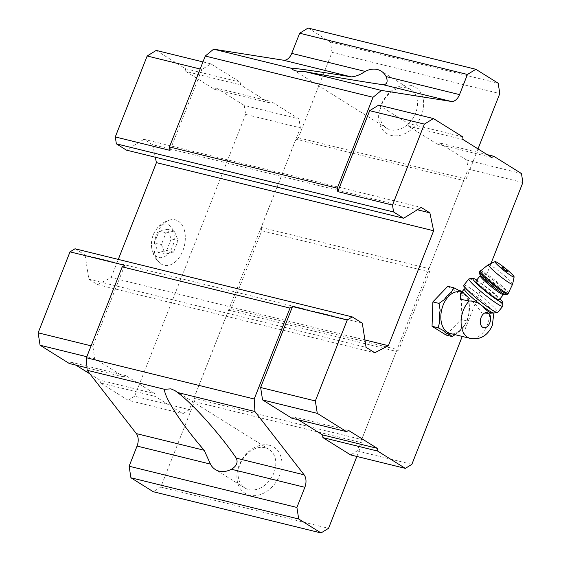 <?xml version="1.0" encoding="UTF-8"?>
<svg xmlns="http://www.w3.org/2000/svg" width="561" height="561" viewBox="0 0 561 561"><rect width="100%" height="100%" fill="white"/><g stroke="black" fill="none" stroke-linecap="round" stroke-linejoin="round"><path stroke-width="0.42" stroke-dasharray="2.81 2.1" d="M171.21 238.902L166.666 250.444L158.3 252.408L154.478 242.829L159.022 231.286L167.388 229.323L171.21 238.902L178.103 240.592L173.559 252.134L165.186 254.098L161.372 244.519L165.916 232.983L174.282 231.02L178.103 240.592M169.043 225.122A17.132 10.989 -76.2 0 1 168.461 253.488A17.132 10.989 -76.2 0 1 151.428 244.876A17.132 10.989 -76.2 0 1 154.584 232.016A17.132 10.989 -76.2 0 1 169.043 225.122M460.329 293.88L463.926 292.877L475.819 304.868L481.899 312.926L489.557 313.739L493.385 312.954M460.153 291.944A21.346 13.688 -76.2 0 1 467.018 320.149A21.346 13.688 -76.2 0 1 449.964 333.409M169.997 150.39L201.883 69.438L210.915 63.87L240.164 82.137L240.592 84.9L269.266 102.81L271.272 101.569L298.971 118.876L300.373 127.845L189.359 409.67L182.837 413.688L155.138 396.389L154.71 393.633L126.036 375.723L124.03 376.957L94.781 358.689L92.838 346.27L124.724 265.318M308.073 28.05L330.394 41.991L332.007 52.341L298.354 137.789L295.942 139.275L261.223 227.422L261.742 230.732L231.034 308.683L228.629 310.17L193.903 398.317L194.422 401.627L160.762 487.074L153.244 491.717M160.762 487.074L328.55 528.308M75.027 248.775L85.083 255.059L362.301 323.185M85.083 255.059L88.855 279.21L366.074 347.336M88.855 279.21L97.544 284.63L374.762 352.764M97.544 284.63L111.148 277.562L364.916 339.931M111.148 277.562L118.294 259.413M155.278 157.213L152.655 144.717L417.377 209.772M152.655 144.717L143.974 139.296L421.192 207.423M143.974 139.296L126.421 150.124M330.394 41.991L498.182 83.224M332.007 52.341L499.802 93.575M410.982 85.454A27.194 20.42 -58 0 0 378.668 118.616A27.194 20.42 -58 0 0 413.773 127.242A27.194 20.42 -58 0 0 410.982 85.454M478.007 148.896L466.142 179.022L463.73 180.509L429.011 268.656L429.53 271.966L398.822 349.917L396.417 351.403L361.691 439.551L362.21 442.86L356.859 456.458M298.354 137.789L466.142 179.022M295.942 139.275L463.73 180.509M261.223 227.422L429.011 268.656M261.742 230.732L429.53 271.966M231.034 308.683L398.822 349.917M228.629 310.17L396.417 351.403M193.903 398.317L361.691 439.551M194.422 401.627L362.21 442.86M269.266 445.231A27.194 20.42 -58 0 0 236.952 478.393A27.194 20.42 -58 0 0 272.05 487.018A27.194 20.42 -58 0 0 269.266 445.231M378.703 105.103L407.952 123.378L408.387 126.134L437.054 144.044L439.06 142.81L466.759 160.109L468.162 169.078L357.147 450.904L350.625 454.929M298.396 419.81L293.824 416.956L291.818 418.197M265.192 447.741A22.777 17.103 -58 0 0 241.09 462.005A22.777 17.103 -58 0 0 244.876 487.986A22.777 17.103 -58 0 0 271.454 477.734A22.777 17.103 -58 0 0 269.014 449.347A22.777 17.103 -58 0 0 265.192 447.741M406.914 87.965A22.777 17.103 -58 0 0 382.812 102.228A22.777 17.103 -58 0 0 386.599 128.21A22.777 17.103 -58 0 0 413.177 117.95A22.777 17.103 -58 0 0 410.736 89.571A22.777 17.103 -58 0 0 406.914 87.965M86.822 356.733L94.781 358.689M86.99 367.855L124.03 376.957M91.106 345.842L92.838 346.27M200.158 69.01L201.883 69.438M202.956 61.913L210.915 63.87M156.196 50.42L185.453 68.694L240.164 82.137M185.453 68.694L185.88 71.457L240.592 84.9M185.88 71.457L214.554 89.36L269.266 102.81M214.554 89.36L216.56 88.126L271.272 101.569M216.56 88.126L244.252 105.426L298.971 118.876M244.252 105.426L245.655 114.395L300.373 127.845M245.655 114.395L134.64 396.22L189.359 409.67M134.64 396.22L128.125 400.245L182.837 413.688M128.125 400.245L100.426 382.946L155.138 396.389M100.426 382.946L99.991 380.183L154.71 393.633M75.889 365.127L71.324 362.273L126.036 375.723M99.991 380.183L89.963 373.921M71.324 362.273L69.319 363.514M178.202 221.069A23.387 15 -76.2 0 1 182.367 251.882A23.387 15 -76.2 0 1 159.92 263.046A23.387 15 -76.2 0 1 155.173 238.979A23.387 15 -76.2 0 1 170.53 219.856A23.387 15 -76.2 0 1 178.202 221.069M462.664 136.821L407.952 123.378M463.098 139.584L408.387 126.134M491.773 157.494L437.054 144.044M487.2 154.64L439.06 142.81M521.471 173.552L466.759 160.109M522.873 182.521L468.162 169.078M490.994 263.446L462.25 336.432M411.858 464.354L357.147 450.904M348.542 430.406L293.824 416.956M447.79 286.299L461.864 295.093L461.023 319.475L446.114 335.071M462.173 291.594A22.51 14.439 -76.2 0 1 465.567 294.567L468 296.601L469.136 303.508A22.51 14.439 -76.2 0 1 468.751 314.749L467.166 320.983L464.508 325.52A22.51 14.439 -76.2 0 1 457.629 332.708L455.062 334.665M469.136 303.508L468.751 314.749M464.508 325.52L457.629 332.708M449.824 334.545L443.33 330.492M439.768 321.551L440.154 310.31M444.396 299.532L451.268 292.351M459.08 290.514L465.567 294.567M467.166 320.983L461.023 319.475M468 296.601L461.864 295.093M464.235 289.21A19.039 1.999 -141.1 0 1 464.284 288.978A19.039 1.999 -141.1 0 1 480.356 299.371A19.039 1.999 -141.1 0 1 493.918 312.877A19.039 1.999 -141.1 0 1 493.855 312.933M501.815 267.071A3.597 0.379 -141.1 0 1 502.607 267.45A3.597 0.379 -141.1 0 1 505.615 269.729A3.597 0.379 -141.1 0 1 507.375 271.559M504.556 267.695A12.237 1.283 -141.1 0 1 506.19 269.014M475.945 281.012A14.958 1.571 -141.1 0 1 479.445 282.513A14.958 1.571 -141.1 0 1 492.586 292.547A14.958 1.571 -141.1 0 1 499.234 299.791M476.724 280.051A19.039 1.999 -141.1 0 1 477.222 280.36A19.039 1.999 -141.1 0 1 500.012 298.831M469.129 278.817A21.76 2.286 -141.1 0 1 473.982 281.103A21.76 2.286 -141.1 0 1 492.306 295.009A21.76 2.286 -141.1 0 1 502.824 305.99M463.863 285.163A21.76 2.286 -141.1 0 1 468.954 287.344A21.76 2.286 -141.1 0 1 488.07 301.937A21.76 2.286 -141.1 0 1 497.733 312.484M158.3 252.408L165.186 254.098M166.666 250.444L173.559 252.134M154.478 242.829L161.372 244.519M159.022 231.286L165.916 232.983M167.388 229.323L174.282 231.02M489.557 313.739A21.346 13.688 -76.2 0 1 487.285 325.128A21.346 13.688 -76.2 0 1 470.23 338.388M488.421 264.589A15.575 1.634 -141.1 0 1 491.99 266.209A15.575 1.634 -141.1 0 1 505.384 276.398A15.575 1.634 -141.1 0 1 512.642 284.118M480.335 270.802A17.952 1.886 -141.1 0 1 484.536 272.604A17.952 1.886 -141.1 0 1 500.307 284.637A17.952 1.886 -141.1 0 1 508.28 293.34M479.732 271.559A17.952 1.886 -141.1 0 1 483.926 273.354A17.952 1.886 -141.1 0 1 499.697 285.395A17.952 1.886 -141.1 0 1 507.677 294.09M481.24 274.056A16.318 1.711 -141.1 0 1 483.799 275.479A16.318 1.711 -141.1 0 1 504.907 293.151M483.687 277.246A14.958 1.571 -141.1 0 1 496.836 287.281A14.958 1.571 -141.1 0 1 503.476 294.532L504.346 294.111C504.949 294.174 503.981 295.184 491.247 285.121L480.412 274.813L480.188 275.753A14.958 1.571 -141.1 0 1 483.687 277.246M463.926 292.877L461.605 292.302M269.014 449.347L175.018 390.638M244.876 487.986L215.361 469.55M410.736 89.571L381.221 71.135M386.599 128.21L292.604 69.494M159.92 263.046C155.895 259.498 153.272 255.143 152.059 249.975L151.428 244.876M170.53 219.856C165.32 221.132 160.979 223.776 157.508 227.794L154.584 232.016"/><path stroke-width="0.84" d="M493.855 312.933L493.385 312.954C490.728 313.627 487.214 311.432 482.846 306.369L480.539 304.609C477.018 302.099 473.232 300.906 469.185 301.019L460.364 299.23L460.329 293.88L464.213 289.062M469.185 301.019A21.346 13.688 -76.2 0 0 461.1 322.841A21.346 13.688 -76.2 0 0 470.23 338.388L449.964 333.409A21.346 13.688 -76.2 0 1 441.766 309.413A21.346 13.688 -76.2 0 1 460.153 291.944L461.605 292.302M356.859 456.458L328.55 528.308L321.032 532.95L153.244 491.717L130.923 477.776L129.114 466.219L137.052 446.072A10.876 6.977 -76.2 0 0 136.337 433.597L87.13 370.274L86.415 357.757L122.221 266.861L124.724 265.318L70.013 251.868L75.027 248.775L352.245 316.902L362.301 323.185L366.074 347.336L374.762 352.764L388.366 345.695L433.632 230.76L429.873 212.843L421.192 207.423L403.632 218.25L393.584 211.967L392.504 205.067L337.785 191.624L337.252 188.173L373.051 97.277L381.403 90.426L451.205 101.443A10.876 6.977 -76.2 0 0 459.529 94.613L467.46 74.466L475.861 69.284L498.182 83.224L499.802 93.575L478.007 148.896M403.632 218.25L126.421 150.124L116.365 143.84L115.286 136.94L169.997 150.39L169.457 146.94L205.263 56.044L213.615 49.186L283.417 60.209L351.263 76.885C355.66 76.577 360.288 74.753 365.148 71.415A22.777 17.103 122 0 1 377.392 69.522A22.777 17.103 122 0 1 381.221 71.135A22.777 17.103 122 0 1 386.115 76.569C388.065 81.562 387.146 84.297 383.366 84.774C359.44 81.254 322.512 75.034 303.978 71.394L381.403 90.426M475.861 69.284L308.073 28.05L299.672 33.232L291.741 53.379A10.876 6.977 -76.2 0 1 283.417 60.209M236.286 458.162C238.201 462.411 236.588 466.114 231.434 469.262A22.777 17.103 122 0 1 215.361 469.55A22.777 17.103 122 0 1 210.459 464.108L204.183 450.266C182.227 425.126 163.791 396.767 164.555 389.306L170.909 388.85L175.018 390.638L177.5 392.483C192.956 403.927 220.305 434.487 236.286 458.162L304.125 474.83A10.876 6.977 -76.2 0 1 304.84 487.306L296.902 507.453L298.711 519.009L321.032 532.95M87.13 370.274L164.555 389.306M130.923 477.776L298.711 519.009M129.114 466.219L296.902 507.453M304.125 474.83L254.918 411.515L254.203 398.99L290.009 308.101L292.519 306.551L347.231 320.001L352.245 316.902M177.5 392.483L254.918 411.515M86.415 357.757L254.203 398.99M122.221 266.861L290.009 308.101M364.916 339.931L388.366 345.695M118.294 259.413L156.421 162.634L433.632 230.76M417.377 209.772L429.873 212.843M156.421 162.634L155.278 157.213M116.365 143.84L393.584 211.967M169.457 146.94L337.252 188.173M205.263 56.044L373.051 97.277M303.978 71.394C299.09 71.759 295.296 71.121 292.604 69.494L291.033 68.218C293.347 67.867 321.369 71.899 351.263 76.885M213.615 49.186L291.033 68.218M299.672 33.232L467.46 74.466M462.25 336.432L411.858 464.354L405.337 468.372L377.644 451.072L377.209 448.309L348.542 430.406L346.537 431.64L291.818 418.197L262.569 399.923L260.627 387.504L292.519 306.551M337.785 191.624L369.678 110.671L378.703 105.103L433.415 118.553L462.664 136.821L463.098 139.584L491.773 157.494L493.778 156.253L487.2 154.64M405.337 468.372L350.625 454.929L322.933 437.629L322.498 434.866L298.396 419.81M86.99 367.855L69.319 363.514L40.069 345.239L86.822 356.733M40.069 345.239L38.127 332.82L91.106 345.842M38.127 332.82L70.013 251.868M115.286 136.94L147.171 55.995L200.158 69.01M147.171 55.995L156.196 50.42L202.956 61.913M89.963 373.921L75.889 365.127M346.537 431.64L317.288 413.366L262.569 399.923M317.288 413.366L315.345 400.947L260.627 387.504M315.345 400.947L347.231 320.001M392.504 205.067L424.389 124.121L369.678 110.671M424.389 124.121L433.415 118.553M493.778 156.253L521.471 173.552L522.873 182.521L490.994 263.446M377.644 451.072L322.933 437.629M377.209 448.309L322.498 434.866M455.062 334.665L452.25 336.579L446.114 335.071L432.04 326.278L432.882 301.895L447.79 286.299L453.926 287.814L459.08 290.514A22.51 14.439 -76.2 0 1 462.173 291.594M452.25 336.579L449.824 334.545A22.51 14.439 -76.2 0 1 443.33 330.492L438.176 327.785L432.04 326.278M438.176 327.785L439.768 321.551A22.51 14.439 -76.2 0 1 440.154 310.31L439.018 303.403L444.396 299.532A22.51 14.439 -76.2 0 1 451.268 292.351L453.926 287.814M439.018 303.403L432.882 301.895M493.385 312.954A19.039 1.999 -141.1 0 1 482.846 306.369M480.539 304.609A19.039 1.999 -141.1 0 1 464.235 289.21L463.807 285.43A21.76 2.286 -141.1 0 1 463.863 285.163L468.898 278.922A21.76 2.286 -141.1 0 1 469.129 278.817L472.979 278.354A19.039 1.999 -141.1 0 1 476.724 280.051M507.375 271.559A3.597 0.379 -141.1 0 1 504.332 269.645A3.597 0.379 -141.1 0 1 501.815 267.071A5.442 5.442 0 0 1 507.375 271.559M506.19 269.014A12.237 1.283 -141.1 0 1 514.121 276.966A12.237 1.283 -141.1 0 1 503.764 270.353A12.237 1.283 -141.1 0 1 495.097 261.622A12.237 1.283 -141.1 0 1 497.902 262.892A12.237 1.283 -141.1 0 1 504.556 267.695M503.476 294.532L499.234 299.791A14.958 1.571 -141.1 0 1 486.604 291.622A14.958 1.571 -141.1 0 1 475.945 281.012L480.188 275.753A14.958 1.571 -141.1 0 0 490.847 286.362A14.958 1.571 -141.1 0 0 503.476 294.532L504.346 294.111M500.012 298.831A19.039 1.999 -141.1 0 1 502.46 302.134A19.039 1.999 -141.1 0 1 486.338 291.958A19.039 1.999 -141.1 0 1 472.979 278.354M502.46 302.134L502.824 305.99A21.76 2.286 -141.1 0 1 502.768 306.243A21.76 2.286 -141.1 0 1 484.395 294.364A21.76 2.286 -141.1 0 1 468.898 278.922M502.768 306.243L497.733 312.484A21.76 2.286 -141.1 0 1 497.488 312.589A21.76 2.286 -141.1 0 1 497.123 312.561A21.76 2.286 -141.1 0 1 478.582 299.967A21.76 2.286 -141.1 0 1 463.807 285.43M489.795 322.863A7.749 4.972 -76.2 0 1 480.854 324.959A7.749 4.972 -76.2 0 1 485.714 312.624A7.749 4.972 -76.2 0 1 489.795 322.863M383.366 84.774L451.205 101.443M386.115 76.569L459.529 94.613M291.741 53.379L365.148 71.415M231.434 469.262L304.84 487.306M136.337 433.597L204.183 450.266M137.052 446.072L210.459 464.108M514.121 276.966L512.642 284.118A15.575 1.634 -141.1 0 1 499.451 275.696A15.575 1.634 -141.1 0 1 488.421 264.589L479.732 271.559A17.952 1.886 -141.1 0 0 492.516 284.294A17.952 1.886 -141.1 0 0 507.677 294.09L505.875 294.77C505.138 294.385 505.601 295.871 495.258 288.284L485.076 279.834C478.961 274.077 479.515 273.495 479.445 273.445L479.732 271.559M512.642 284.118L508.28 293.34A17.952 1.886 -141.1 0 1 493.126 283.536A17.952 1.886 -141.1 0 1 480.335 270.802M504.907 293.151A16.318 1.711 -141.1 0 1 491.604 285.423A16.318 1.711 -141.1 0 1 481.24 274.056M470.23 338.388C477.874 339.833 482.376 336.965 483.582 336.165C484.774 335.541 489.213 332.596 492.32 325.352L493.883 312.961M495.097 261.622L488.421 264.589M508.28 293.34L507.677 294.09M480.412 274.813L480.188 275.753M493.736 312.975L497.488 312.589"/></g></svg>
